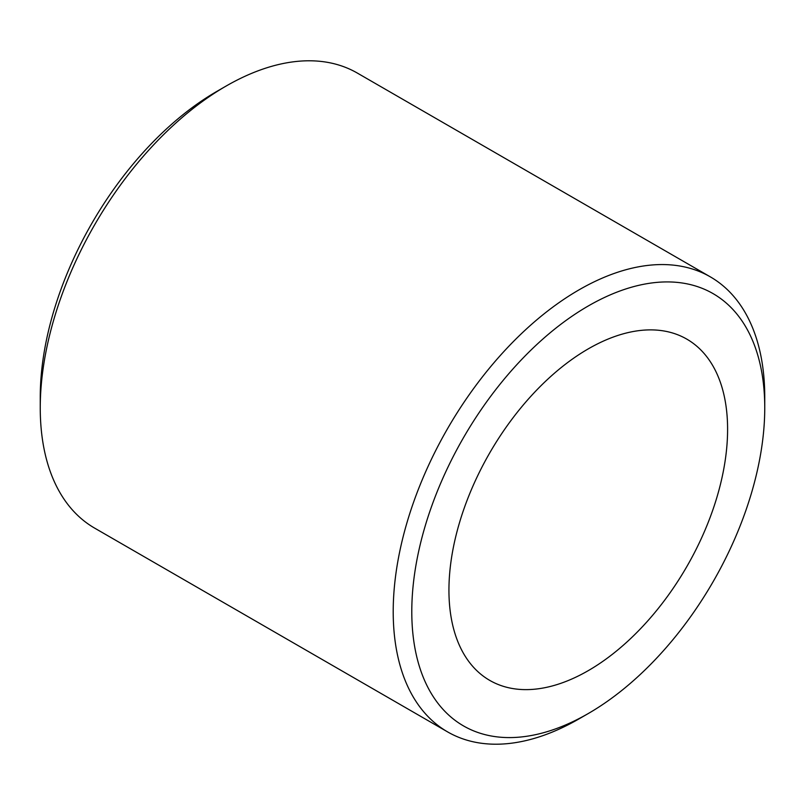 <?xml version="1.0" encoding="UTF-8"?>
<svg xmlns="http://www.w3.org/2000/svg" width="805" height="805" viewBox="0 0 805 805"><rect width="100%" height="100%" fill="white"/><g stroke="black" fill="none" stroke-linecap="round" stroke-linejoin="round"><path stroke-width="1.21" d="M40.25 407.863L40.25 397.137A249.58 144.095 -60 0 1 216.726 91.468L226.014 86.105A262.722 151.682 120 0 0 226.014 86.105A262.722 151.682 120 0 0 40.25 407.863A262.722 151.682 120 0 0 94.658 528.13L447.62 731.906A262.722 151.682 -60 0 1 407.35 521.388A262.722 151.682 -60 0 1 578.976 289.88A262.722 151.682 -60 0 1 710.342 276.87A262.722 151.682 -60 0 1 764.75 397.137A262.722 151.682 -60 0 1 764.69 402.601M578.986 718.895A262.722 151.682 -60 0 1 578.976 718.895L588.274 713.532A249.58 144.095 120 0 0 764.75 407.863A249.58 144.095 120 0 0 588.274 305.97A249.58 144.095 120 0 0 411.788 611.639A249.58 144.095 120 0 0 588.274 713.532L578.976 718.895A262.722 151.682 -60 0 1 447.62 731.906M588.274 670.635A197.034 113.757 120 0 0 716.993 497.007A197.034 113.757 120 0 0 686.786 339.116A197.034 113.757 120 0 0 588.274 348.867A197.034 113.757 120 0 0 459.544 522.505A197.034 113.757 120 0 0 489.752 680.396A197.034 113.757 120 0 0 588.274 670.635M710.342 276.87L357.38 73.094A262.722 151.682 120 0 0 226.024 86.105L216.726 91.468M764.75 407.863L764.75 397.137"/></g></svg>

